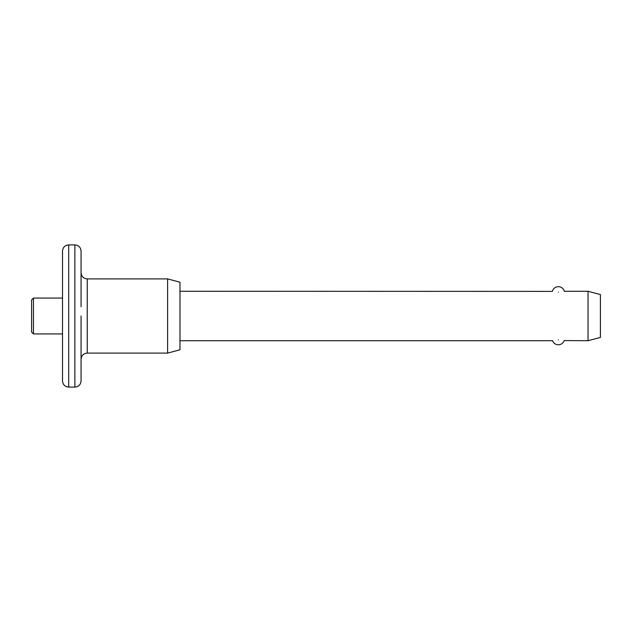 <?xml version="1.0" encoding="UTF-8"?>
<svg xmlns="http://www.w3.org/2000/svg" width="632" height="632" viewBox="0 0 632 632"><rect width="100%" height="100%" fill="white"/><g stroke="black" fill="none" stroke-linecap="round" stroke-linejoin="round"><path stroke-width="0.95" d="M81.062 316L81.062 380.914C80.691 384.675 78.637 386.737 74.876 387.1L74.876 244.9C78.637 245.263 80.691 247.325 81.062 251.086L81.062 306.725M31.6 332.077L31.6 299.923L33.457 298.067L33.457 333.933L31.6 332.077M62.513 380.914L62.513 251.086C62.876 247.325 64.938 245.263 68.698 244.9L68.698 387.1C64.938 386.737 62.876 384.675 62.513 380.914M81.062 380.914L81.062 359.276C81.425 355.524 83.487 353.462 87.24 353.098L87.24 278.902C83.487 278.538 81.425 276.476 81.062 272.724M558.356 292.134C549.982 291.194 549.982 291.194 558.356 292.134C566.73 291.194 566.73 291.194 558.356 292.134M179.986 291.273L552.336 291.392A6.186 6.186 0 0 1 564.352 291.392M558.356 339.866C549.982 340.806 549.982 340.806 558.356 339.866C566.73 340.806 566.73 340.806 558.356 339.866M167.614 278.902L179.986 282.22L179.986 349.78L167.614 353.098L167.614 278.902L87.24 278.902M588.037 340.727L588.037 291.273L600.4 294.583L600.4 337.417L588.037 340.727L564.202 340.569A6.186 6.186 0 0 1 552.487 340.577M62.513 306.725L62.513 298.067L33.457 298.067M62.513 333.933L33.457 333.933M74.876 387.1L68.698 387.1M167.614 353.098L87.24 353.098M551.87 340.727L179.986 340.727M588.037 291.273L564.85 291.273M74.876 244.9L68.698 244.9"/></g></svg>
